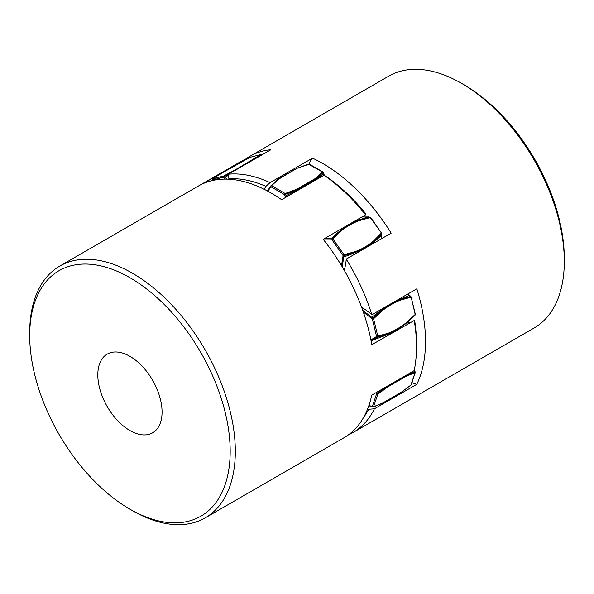 <?xml version="1.0" encoding="UTF-8"?>
<svg xmlns="http://www.w3.org/2000/svg" width="594" height="594" viewBox="0 0 594 594"><rect width="100%" height="100%" fill="white"/><g stroke="black" fill="none" stroke-linecap="round" stroke-linejoin="round"><path stroke-width="0.89" d="M261.813 154.648A0.906 0.735 75.3 0 0 260.989 154.485L249.985 157.358A0.906 0.735 -104.7 0 1 250.289 157.276M257.432 157.507L262.013 154.663L261.137 154.418L249.948 157.373L220.426 173.879L212.585 178.943L212.184 179.737A0.906 0.49 -2.8 0 0 212.452 180.064A0.906 0.735 -104.7 0 1 212.719 178.876L220.523 173.834L249.985 157.358M308.835 164.152A0.906 0.527 -60 0 1 309.288 164.107L322.891 171.963A0.906 0.527 120 0 0 322.431 172.008L308.464 164.115L296.792 168.421L278.363 179.061L270.886 185.811A0.906 0.728 39.3 0 0 270.923 186.783A0.906 0.527 -60 0 1 271.569 185.67L278.972 178.98L296.792 168.421M323.077 172.379A0.906 0.527 120 0 0 322.891 171.963L323.723 174.02L323.27 172.394M370.5 217.471A0.906 0.683 97.2 0 0 369.832 217.07L358.568 220.188C351.715 222.735 345.574 226.284 340.132 230.828L332.254 238.773A0.906 0.683 97.2 0 0 331.994 239.85L340.822 231.222C346.213 226.715 352.309 223.196 359.095 220.671L370.285 217.582L368.971 216.929A0.906 0.683 97.2 0 0 368.785 216.944L361.843 217.003L368.971 216.929A0.906 0.683 97.2 0 1 369.141 216.988M381.548 233.175L370.285 217.582L368.785 216.944A109.044 81.549 97.2 0 0 358.561 220.188L359.095 220.671M381.816 233.591L381.749 234.853A0.906 0.557 -177 0 1 381.615 235.12L381.281 233.167L373.478 241.038C368.087 245.545 361.991 249.064 355.197 251.589L344.015 254.678L342.998 255.435L342.931 256.697A0.906 0.557 -177 0 0 344.037 256.816A109.044 66.513 3 0 0 355.383 252.428C362.229 249.881 368.377 246.332 373.812 241.788L381.682 233.858A0.906 0.557 3 0 0 381.816 233.591L370.649 217.441M410.885 296.74A0.906 0.371 131.3 0 0 410.848 296.428A0.906 0.371 131.3 0 0 410.558 296.421L400.341 299.265L391.906 303.192M415.087 314.1L411.13 296.896L409.756 295.47A0.906 0.371 131.3 0 0 409.466 295.456L407.788 294.03M415.087 371.74L404.417 376.284M414.374 370.322L415.31 372.401L411.107 384.905A0.906 0.661 -161.4 0 1 410.855 385.202L415.058 372.69A0.906 0.661 18.6 0 0 415.147 371.799M261.961 154.893L260.989 154.485L234.905 170.07L223.715 175.995L212.719 178.876L212.318 179.47A0.906 0.49 -2.8 0 0 212.184 179.737L212.229 180.576M212.474 180.517L212.452 180.064L223.455 177.19L224.502 178.267L225.215 177.443L223.715 175.995A0.906 0.735 75.3 0 0 223.455 177.19L230.695 172.936M271.569 185.67L270.886 185.811L271.569 185.67L285.165 193.518A0.906 0.527 120 0 0 284.526 194.632L297.208 189.939L315.637 179.299L315.028 178.69L296.748 189.241L285.165 193.518L286.145 195.716L285.127 196.079L285.669 197.379M315.028 178.69L322.431 172.008L323.114 172.572L315.637 179.299A109.044 19.023 -22.8 0 0 323.723 174.02L324.272 175.356M323.626 239.865L331.994 239.85L342.998 255.435A0.906 0.557 3 0 0 344.104 255.554L355.383 252.428L355.197 251.589M389.946 304.328L381.912 309.905L372.98 318.117A0.906 0.371 131.3 0 0 372.334 319L373.589 318.755L382.439 310.603C388.261 305.984 394.357 302.465 400.712 300.052L410.855 297.238L409.466 295.456A109.044 44.966 131.3 0 0 400.341 299.265L400.712 300.052M362.741 310.38L373.589 318.755L377.791 336.115L376.537 336.36A0.906 0.735 50.3 0 0 377.502 336.813L387.734 333.969C394.149 331.534 400.289 327.985 406.162 323.329L406.207 322.742C400.378 327.368 394.29 330.88 387.934 333.293L377.791 336.115L376.789 337.407A0.906 0.735 -129.7 0 1 375.824 336.954L370.894 339.909M415.087 315.117L415.058 314.597L415.087 315.117L406.162 323.329A109.044 88.603 50.3 0 0 407.462 322.275L407.543 322.208M389.634 384.815L376.537 393.993A0.906 0.661 18.6 0 0 377.791 394.208L387.934 386.805L406.207 376.254L415.058 372.69L414.248 370.181M410.855 385.202L400.712 392.604L382.439 403.155L373.589 406.712A0.906 0.661 -161.4 0 1 372.334 406.504A0.906 0.639 105.4 0 0 372.98 407.009L373.589 406.712L372.98 407.009M245.389 159.274A145.389 83.94 60 0 1 250.007 156.244L388.795 76.121A145.389 83.94 60 0 1 461.493 83.316A145.389 83.94 60 0 1 521.97 140.949A145.389 83.94 60 0 1 564.3 261.39A145.389 83.94 60 0 1 534.184 327.947L352.992 432.558A145.389 83.94 -120 0 0 374.383 408.806L368.688 409.266A141.758 81.846 60 0 1 363.602 417.404M564.3 261.39L564.3 258.42A141.758 81.846 -120 0 0 523.032 140.993A141.758 81.846 -120 0 0 464.063 84.801L461.493 83.316M250.007 156.244A145.389 83.94 60 0 1 270.931 149.71L228.527 174.191L228.883 178.853A141.758 81.846 60 0 1 265.904 186.368A59.972 34.623 -120 0 0 264.278 189.352M344.164 270.159A59.972 34.623 -120 0 0 346.198 259.118L391.179 233.152A145.389 83.94 60 0 0 383.182 221.079A145.389 83.94 60 0 0 312.496 158.145L270.084 182.625A145.389 83.94 -120 0 0 228.527 174.191M346.198 259.118A145.389 83.94 60 0 1 371.866 314.768A59.972 34.623 -120 0 0 361.635 307.313M411.887 382.588A59.972 34.623 -120 0 0 416.795 384.325A145.389 83.94 60 0 0 416.839 288.803L371.866 314.768M416.795 384.325L374.383 408.806M348.619 434.719L348.678 434.771A145.389 83.94 -120 0 0 352.992 432.558M312.496 158.145A59.972 34.623 -120 0 0 308.977 163.996M367.649 408.865A59.972 34.623 -120 0 0 368.688 409.266M229.21 179.232A59.972 34.623 -120 0 0 228.883 178.853M265.904 186.368L270.084 182.625M129.938 509.199L132.507 510.684A145.389 83.94 -120 0 0 205.205 517.879A145.389 83.94 -120 0 0 230.309 411.842A145.389 83.94 -120 0 0 59.816 266.053A145.389 83.94 -120 0 0 29.7 332.61L29.7 335.58A141.758 81.846 60 0 1 114.293 270.092A141.758 81.846 60 0 1 225.297 412.823A141.758 81.846 60 0 1 129.938 509.199A141.758 81.846 60 0 1 34.578 374.079A141.758 81.846 60 0 1 29.7 335.58M160.499 399.665A45.434 26.233 60 0 1 152.658 432.803A45.434 26.233 60 0 1 99.376 387.243A45.434 26.233 60 0 1 107.217 354.106A45.434 26.233 60 0 1 160.499 399.665M414.181 320.233A145.389 83.94 60 0 1 416.513 346.71L416.513 343.74A141.758 81.846 -120 0 0 414.619 320.27L371.777 344.713A145.389 83.94 -120 0 0 369.097 331.712A145.389 83.94 -120 0 0 323.188 239.315L365.6 214.835L365.243 213.142A141.758 81.846 -120 0 0 328.23 177.858L324.057 175.223A145.389 83.94 60 0 1 365.6 214.835M59.816 266.053L241.008 161.442A145.389 83.94 60 0 1 245.337 159.229L202.925 183.709A145.389 83.94 -120 0 1 281.645 199.703L324.057 175.223M205.205 517.879L343.993 437.756A145.389 83.94 -120 0 0 371.74 395.144L414.152 370.663A145.389 83.94 60 0 0 416.513 346.71M411.137 321.985A59.972 34.623 60 0 1 406.348 323.188M245.337 159.229L245.73 159.563M323.685 173.819L324.576 175.549M381.266 238.87L381.615 235.12A109.044 66.513 3 0 1 373.812 241.788L373.478 241.038M414.322 369.839L414.374 370.418M375.905 392.745L376.537 393.993L372.334 406.504L368.904 405.472M363.328 312.05L372.334 319L376.537 336.36L375.824 336.954M342.931 256.697L341.498 265.644M267.872 191.216L270.923 186.783L284.526 194.632L285.127 196.079M224.502 178.267L225.319 179.113M238.617 163.729L238.803 163.283L238.617 163.729M212.719 178.876L212.318 179.47M220.523 173.834L220.188 174.369L220.523 173.834M226.811 179.128L225.215 177.443A109.044 35.737 -44.2 0 1 228.608 175.022M235.432 170.381L234.905 170.07M253.868 159.741L253.178 159.519M278.972 178.98L278.363 179.061L278.972 178.98M270.842 185.863L270.277 186.553A0.906 0.728 39.3 0 0 270.315 187.526M286.605 196.837L286.145 195.716A109.044 19.023 -22.8 0 0 297.208 189.946L296.748 189.241M324.257 238.699L331.207 238.639A0.906 0.683 97.2 0 0 330.947 239.716M340.822 231.222L340.132 230.828A109.044 81.549 97.2 0 0 331.207 238.639L333.011 239.1L344.015 254.678L342.278 266.936M382.439 310.603L381.912 309.905A109.044 44.966 131.3 0 0 371.889 317.159A0.906 0.371 131.3 0 0 371.243 318.042M415.058 314.597L406.207 322.742M371.05 340.689L376.789 337.407A109.044 88.603 50.3 0 0 387.734 333.969L387.934 333.293M387.934 386.805L387.734 386.085A109.044 8.784 153.3 0 1 380.368 390.161M411.872 371.978A109.044 8.784 153.3 0 1 406.162 375.445L406.207 376.254M376.834 392.203L377.791 394.208L373.589 406.712M371.889 406.712A0.906 0.639 -74.6 0 1 371.243 406.207M381.912 403.423L382.439 403.155L381.912 403.423M400.341 392.783L400.712 392.604L400.341 392.783M267.419 190.971L270.901 185.788L278.423 179.002L296.889 168.34L309.288 164.107M381.749 234.853L381.37 238.81M407.944 293.933L409.756 295.47M411.13 296.896L415.332 314.256L415.109 315.095L407.469 322.267M368.792 405.799L373.262 406.994L382.209 403.393L400.616 392.768L411.107 384.905M371.072 340.808L390.295 333.583L407.462 322.275"/></g></svg>
